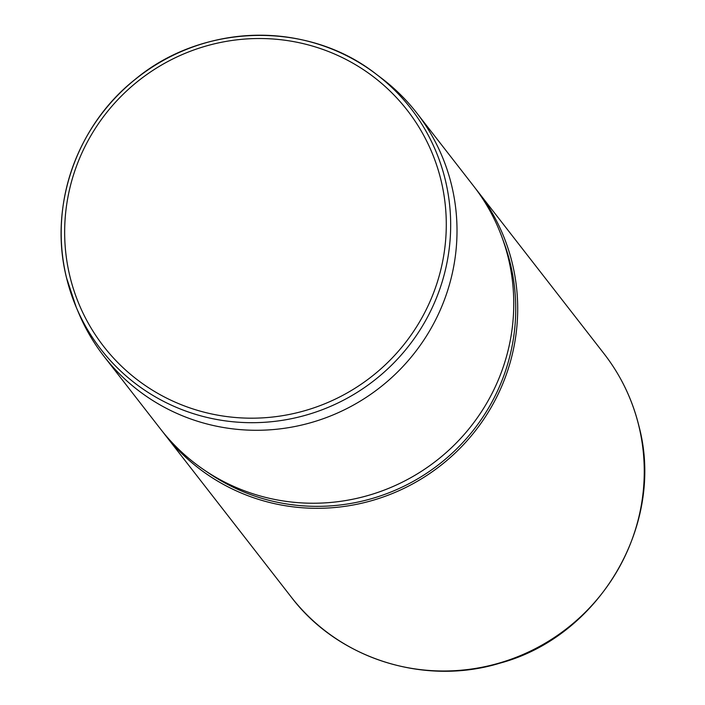 <?xml version="1.0" encoding="UTF-8"?>
<svg xmlns="http://www.w3.org/2000/svg" width="705" height="705" viewBox="0 0 705 705"><rect width="100%" height="100%" fill="white"/><g stroke="black" fill="none" stroke-linecap="round" stroke-linejoin="round"><path stroke-width="1.06" d="M66.526 277.805L76.193 307.142A196.272 192.192 -37.9 0 1 66.526 277.823C48.486 206.68 76.281 126.036 134.77 79.7C202.423 22.939 307.812 20.41 375.95 73.972L381.564 78.229A198.149 194.034 142.1 0 1 416.805 113.02A198.149 194.034 142.1 0 1 451.623 185.344A198.149 194.034 142.1 0 1 344.648 409.675A198.149 194.034 142.1 0 1 104.005 356.36A198.149 194.034 142.1 0 1 78.942 313.637L76.193 307.142A196.272 192.192 -37.9 0 0 316.254 411.905A196.272 192.192 -37.9 0 0 445.34 180.075A196.272 192.192 -37.9 0 0 375.95 73.972A196.272 192.192 -37.9 0 0 150.747 68.068A196.272 192.192 -37.9 0 0 66.517 277.779M104.005 356.36L160.749 429.301A198.149 194.034 -37.9 0 0 204.001 469.856A198.149 194.034 -37.9 0 0 427.53 467.23A198.149 194.034 -37.9 0 0 508.375 258.294A198.149 194.034 -37.9 0 0 502.216 237.867A198.149 194.034 -37.9 0 0 473.548 185.97L416.805 113.02M204.001 469.856L209.077 473.302A196.175 192.095 -37.9 0 0 430.376 470.711A196.175 192.095 -37.9 0 0 510.402 263.864A196.175 192.095 -37.9 0 0 504.313 243.639L502.216 237.867M162.74 431.821A198.149 194.034 -37.9 0 0 164.697 434.377A198.149 194.034 -37.9 0 0 405.34 487.701A198.149 194.034 -37.9 0 0 512.315 263.37A198.149 194.034 -37.9 0 0 477.497 191.046A198.149 194.034 -37.9 0 0 475.505 188.526M69.883 276.237A192.315 188.323 -37.9 0 0 299.837 412.046A192.315 188.323 -37.9 0 0 441.057 180.454A192.315 188.323 -37.9 0 0 211.103 44.653A192.315 188.323 -37.9 0 0 69.883 276.237M604.053 353.734C620.832 375.404 632.473 399.585 638.986 426.287C665.317 524.67 599.558 636.527 499.986 663.141C424.683 686.265 338.092 658.928 291.253 597.064A198.149 194.034 -37.9 0 0 531.896 650.389A198.149 194.034 -37.9 0 0 638.871 426.058A198.149 194.034 -37.9 0 0 604.053 353.734L477.497 191.046M291.253 597.064L164.697 434.377"/></g></svg>
